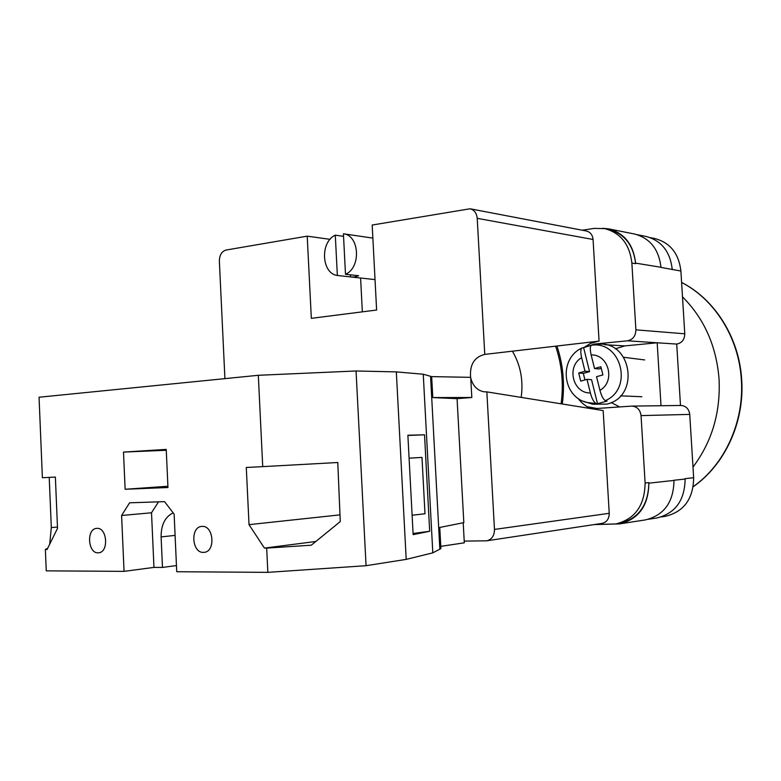 <?xml version="1.0" encoding="UTF-8"?>
<svg xmlns="http://www.w3.org/2000/svg" width="781" height="781" viewBox="0 0 781 781"><rect width="100%" height="100%" fill="white"/><g stroke="black" fill="none" stroke-linecap="round" stroke-linejoin="round"><path stroke-width="1.17" d="M587.136 406.676L596.86 408.483L631.868 406.1C637.14 406.569 640.205 409.742 641.055 415.609L645.106 483.029C644.725 505.532 634.982 519.17 615.877 523.934L594.156 524.578M582.245 230.21L594.156 228.394L604.699 228.618C620.641 232.855 629.691 244.336 631.868 263.06L635.89 329.846C635.705 336.006 632.903 339.657 627.504 340.799L594.419 344.07L583.68 347.643M627.504 340.799L657.182 342.781L661.009 405.72M680.485 405.476L676.717 344.079L657.182 342.781L624.849 345.905L615.291 348.814M685.093 478.665L693.655 477.738C693.294 498.874 683.931 511.721 665.568 516.27L661.4 516.915M650.29 237.639L654.771 238.527C670.098 242.588 678.806 253.415 680.895 271.017L684.771 333.799C684.595 339.589 681.911 343.015 676.717 344.079M631.868 406.1L680.925 405.466C685.991 405.905 688.93 408.883 689.74 414.399L693.655 477.738M602.571 228.277L608.536 228.853C624.409 233.089 633.43 244.512 635.597 263.138L635.627 263.675C633.459 245.039 624.429 233.607 608.536 229.38L604.699 228.618M615.877 523.934L619.684 523.348C638.741 518.594 648.455 505.024 648.835 482.619L648.865 483.166C648.484 505.551 638.78 519.121 619.743 523.885L594.087 524.588M673.983 480.256L685.122 479.036C684.761 500.406 675.331 513.381 656.85 517.979L648.464 519.277M660.98 267.424L680.895 271.017M637.316 234.72L645.936 236.428C661.361 240.519 670.127 251.462 672.226 269.26L672.246 269.621M635.597 263.138L660.97 267.268C658.842 249.227 650.007 238.137 634.436 233.997L608.536 228.853M619.743 523.885L645.457 519.892C664.114 515.245 673.622 502.085 673.993 480.413L648.865 483.166M611.201 402.547L619.626 406.94M583.68 401.356L587.156 402.498L597.514 403.699L607.013 401.112L605.373 400.633C633.498 388.782 621.344 340.643 591.598 345.231C590.026 346.003 589.87 349.244 591.149 354.945L594.526 368.534L600.882 366.738L602.912 374.909L596.547 376.686L599.935 390.324C601.507 396.094 603.322 399.53 605.373 400.633M595.356 344.714L597.25 344.45C631.399 339.227 640.81 396.592 606.876 404.109L592.701 404.236L589.811 403.328M591.598 345.231L581.786 348.101C558.542 358.645 562.154 397.148 587.156 402.498L592.701 404.236M583.651 347.75L589.567 371.629L584.998 371.219L581.65 357.678C580.478 352.553 580.527 349.371 581.786 348.101M595.844 403.23C593.765 402.137 591.949 398.72 590.377 392.96L587.009 379.361L580.713 381.128L578.711 373.006L584.998 371.219M589.567 371.629L583.319 373.386L578.711 373.006M584.94 379.937L583.319 373.386M597.514 403.699L591.559 379.693L587.009 379.361M601.272 368.32L599.017 368.954L594.526 368.534M202.22 526.394C213.691 525.486 215.732 551.571 204.231 552.343L203.421 552.392C191.882 553.065 190.105 526.999 201.644 526.433L202.22 526.394M97.029 528.356C107.241 527.517 108.949 552.235 98.699 552.792L98.084 552.821C87.814 553.446 86.32 528.796 96.58 528.386L97.029 528.356M175.09 535.385L161.101 536.918C161.091 524.773 165.113 516.758 173.177 512.883M166.226 449.397L167.964 487.51L125.136 489.277L123.496 452.092L166.226 449.397M158.514 501.851L151.514 512.775L121.602 515.489L129.587 502.808L164.566 501.646L174.124 514.123L176.74 571.731L267.844 572.356L266.672 548.096L264.437 548.106L249.022 524.656L246.288 467.468L262.728 466.638L258.316 375.29L356.048 370.985L366.064 565.698L406.198 559.381L432.811 552.85L440.904 548.613L439.762 527.448L463.826 522.626L457.07 398.661L471.822 397.5L470.709 377.34L431.659 376.618L432.781 397.578L471.822 397.5M47.768 548.125L45.366 549.482L47.104 549.473L57.521 528.327L55.373 477.074L42.389 477.728L39.05 397.236L258.316 375.29M45.366 549.482L46.255 570.843L124.052 571.37L121.602 515.489M266.672 548.096L311.258 545.206L340.272 521.581L337.782 462.508L262.728 466.638M267.844 572.356L366.064 565.698M412.114 515.245L424.991 513.761L421.984 457.412L409.098 458.183M413.081 533.491L429.687 531.275L413.139 534.643L407.877 435.222L424.532 434.812L429.687 531.275M407.887 435.447L424.532 434.812M49.691 544.23L51.312 527.595L49.223 477.386M151.514 512.775L153.964 567.397L124.052 571.37M440.787 546.349L464.305 542.824L463.211 522.753M176.467 565.561L162.477 567.436L153.964 567.397M457.07 398.661L432.781 397.578M356.048 370.985L396.328 371.893L423.253 374.226L431.659 376.618M430.575 376.52L439.83 548.867M396.328 371.893L406.198 559.381M423.253 374.226L432.811 552.85M161.101 536.918L162.477 567.436M167.905 486.251L125.136 489.277M166.265 450.266L123.496 452.092M57.462 527.009L51.312 527.595M315.827 541.477L264.437 548.106M339.989 514.864L249.022 524.656M719.076 379.254C716.421 346.061 704.228 318.589 682.487 296.839C704.228 318.589 716.421 346.061 719.076 379.254C720.609 412.563 711.921 441.831 692.991 467.048C711.921 441.831 720.609 412.563 719.076 379.254M350.444 274.834L350.552 276.913L351.44 277.04L354.633 276.982L358.655 275.732L345.495 274.287C361.281 267.727 359.592 235.257 343.415 233.792L345.495 274.287M350.552 276.913L337.353 275.488C321.43 273.575 319.849 242.022 335.293 235.159L343.552 236.35M224.918 378.629L219.363 261.039C219.5 255.045 221.736 251.375 226.06 250.037L307.216 236.155L311.336 318.345L376.618 310.028L372.186 225.035L470.045 208.781C474.272 209.904 476.664 213.086 477.22 218.329L484.767 354.398L599.066 341.121L593.062 239.474L477.22 218.329M307.216 236.155L330.051 239.347M486.739 540.813C491.805 539.534 494.383 535.737 494.471 529.43L486.846 391.877L603.166 410.572L609.229 513.312C609.151 518.857 606.759 522.216 602.044 523.387L486.739 540.813L464.207 541.096M486.846 391.877L483.976 391.798C477.211 390.441 472.798 385.853 470.748 378.053M470.611 377.34C469.596 364.678 474.311 357.034 484.767 354.398M512.404 351.186C520.566 365.088 523.495 380.493 521.181 397.402M470.045 208.781L586.375 231C590.309 232.025 592.545 234.856 593.062 239.474M591.071 408.629C585.828 406.471 581.425 402.976 577.872 398.164M583.524 347.77L590.485 343.415L598.207 341.219M362.345 311.844L360.597 278.036M343.415 233.792L356.292 235.677M337.353 275.488L335.293 235.159M556.921 346.022C563.16 364.707 564.946 384.037 562.3 404.011M641.055 415.609L689.74 414.399M645.106 483.029L648.835 482.619M635.89 329.846L684.771 333.799M631.868 263.06L635.627 263.675M624.849 345.905L604.709 344.694M598.793 344.333L594.419 344.07M590.377 392.96C572.795 393.497 566.157 366.377 581.65 357.678M591.149 354.945C608.809 354.115 615.721 381.675 599.935 390.324M693.245 486.612C724.69 464.617 744.322 422.013 741.354 379.751C738.963 337.87 714.722 299.416 681.598 282.478M494.471 529.43L609.229 513.312M561.1 403.816C563.755 383.92 561.929 364.707 555.613 346.168M593.052 345.026L597.25 344.45M644.686 359.924L623.824 357.308M641.865 396.738L620.514 395.84M681.598 282.429C715.015 299.416 739.304 337.929 741.696 379.791C744.664 422.062 724.953 464.705 693.225 486.729M351.44 277.04L375.036 279.598M356.439 235.696L372.869 238.098"/></g></svg>
